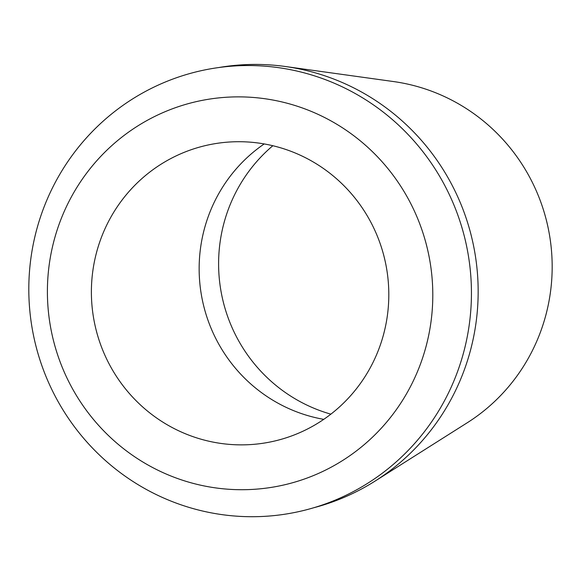 <?xml version="1.0" encoding="UTF-8"?>
<svg xmlns="http://www.w3.org/2000/svg" width="581" height="581" viewBox="0 0 581 581"><rect width="100%" height="100%" fill="white"/><g stroke="black" fill="none" stroke-linecap="round" stroke-linejoin="round"><path stroke-width="0.87" d="M330.865 414.159A154.88 151.663 77.8 0 1 220.286 240.788A154.88 151.663 77.8 0 1 272.83 145.729M323.748 419.351A151.714 148.562 77.8 0 1 200.801 246.162A151.714 148.562 77.8 0 1 264.202 143.935M93.04 269.461A151.714 148.562 -102.2 0 0 272.162 441.582A151.714 148.562 -102.2 0 0 387.157 317.124A151.714 148.562 -102.2 0 0 208.034 145.003A151.714 148.562 -102.2 0 0 93.04 269.461M430.659 324.176A196.603 192.514 77.8 0 1 211.455 487.27A196.603 192.514 77.8 0 1 49.538 262.409A196.603 192.514 77.8 0 1 268.742 99.315A196.603 192.514 77.8 0 1 430.659 324.176M31.265 255.662A225.798 221.107 -102.2 0 0 217.221 513.909A225.798 221.107 -102.2 0 0 468.983 326.595A225.798 221.107 -102.2 0 0 283.02 68.34A225.798 221.107 -102.2 0 0 31.265 255.662M218.681 67.556A225.363 220.678 77.8 0 1 285.271 66.495A225.363 220.678 77.8 0 1 475.708 324.975A225.363 220.678 77.8 0 1 374.934 481.17A225.363 220.678 77.8 0 1 313.856 507.714M374.934 481.17L467.233 422.772A185.448 181.592 -102.2 0 0 550.156 294.247A185.448 181.592 -102.2 0 0 393.453 81.543L285.271 66.495"/></g></svg>
